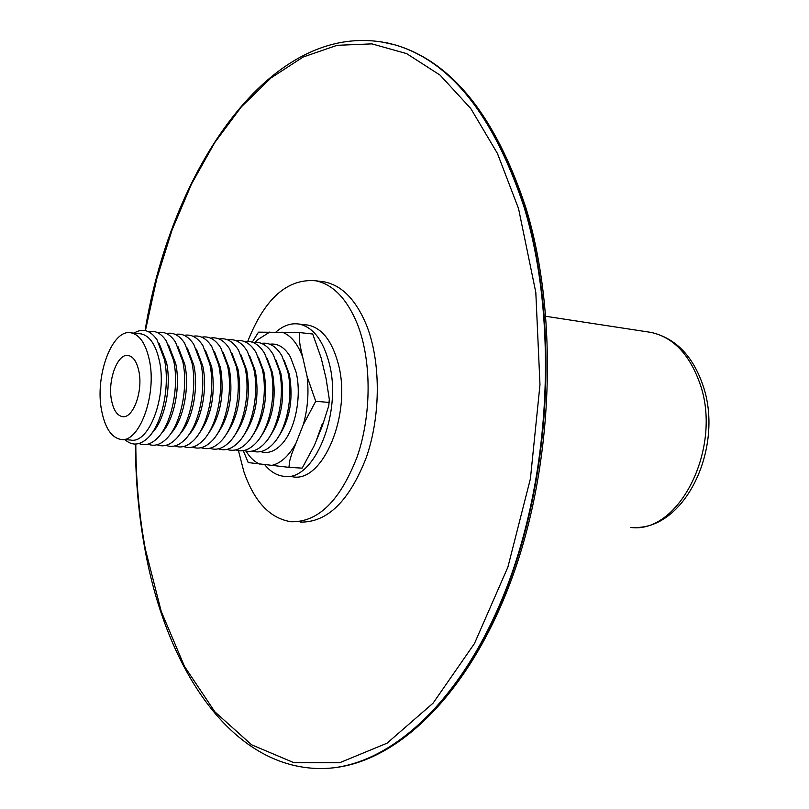 <?xml version="1.0" encoding="UTF-8"?>
<svg xmlns="http://www.w3.org/2000/svg" width="809" height="809" viewBox="0 0 809 809"><rect width="100%" height="100%" fill="white"/><g stroke="black" fill="none" stroke-linecap="round" stroke-linejoin="round"><path stroke-width="1.21" d="M247.756 341.378C264.654 298.572 287.296 278.377 315.712 280.774C333.025 284.384 346.889 298.743 357.305 323.863C371.665 360.035 371.746 414.4 357.234 456.579C340.225 500.65 318.2 522.371 291.159 521.744C270.115 518.539 254.36 501.863 243.883 471.728L238.473 450.704M320.526 281.401L324.652 281.947C342.035 285.567 355.95 299.886 366.416 324.925C380.847 360.986 380.968 415.148 366.416 457.176C349.387 501.084 327.301 522.715 300.159 522.088M243.266 450.643L248.221 462.576L288.934 467.349L289.723 460.857L291.624 454.183L303.335 424.604L315.722 401.294L307.117 376.539L300.139 345.817L299.3 339.001L299.532 332.56L258.496 332.155L252.256 342.177M288.934 467.349L302.182 468.138L314.347 445.425L322.295 426.04L328.798 405.703L329.051 402.427L315.722 401.294M299.532 332.56L312.719 334.016L321.203 358.134L326.037 378.319L329.303 399.242L329.051 402.427M275.95 332.044C283.413 325.491 291.129 322.831 299.077 324.065C313.032 327.099 323.064 340.093 329.162 363.059C342.733 413.207 313.75 482.66 283.595 476.279C276.536 475.389 270.246 471.526 264.705 464.669M305.509 324.793L308.087 325.097C322.093 328.12 332.165 341.085 338.304 363.979C351.955 413.965 322.902 483.155 292.636 476.784L286.123 476.42M322.366 423.673L316.622 439.611M111.541 400.415C113.513 410.082 117.093 415.472 122.29 416.595C132.919 419.133 143.264 391.313 138.895 371.301C136.883 361.896 133.374 356.627 128.368 355.505C117.558 352.906 107.375 380.503 111.541 400.415M269.822 344.229C277.871 343.097 284.748 347.364 290.441 357.022L296.084 372.15C302.081 396.4 295.194 430.257 281.562 444.353C274.747 451.493 267.789 453.92 260.7 451.614M284.222 360.521L289.288 374.223C293.667 399.181 289.784 420.437 277.649 437.982M261.499 343.37C269.448 342.207 276.263 346.383 281.926 355.899L287.701 371.351C293.697 395.803 286.689 429.994 272.977 444.02C266.222 451.017 259.345 453.374 252.357 451.058M275.667 359.378L280.885 373.424C285.253 398.685 281.299 420.093 269.023 437.669M253.126 342.5C260.983 341.317 267.718 345.403 273.351 354.767L279.267 370.542C285.264 395.207 278.134 429.731 264.331 443.676C257.646 450.542 250.851 452.818 243.964 450.512M267.061 358.225L272.431 372.625C276.779 398.18 272.754 419.75 260.346 437.356M244.702 341.62C252.459 340.417 259.133 344.412 264.735 353.624L270.772 369.733C276.769 394.61 269.528 429.458 255.644 443.322C249.01 450.057 242.306 452.271 235.51 449.946M258.405 357.082L263.916 371.816C268.244 397.674 264.149 419.406 251.619 437.022M236.228 340.741C243.883 339.507 250.497 343.421 256.059 352.491L262.227 368.914C268.224 394.003 260.862 429.185 246.897 442.968C240.334 449.571 233.7 451.715 227.005 449.389M249.688 355.93L255.351 371.007C259.669 397.158 255.492 419.062 242.842 436.688M227.693 339.861C235.257 338.597 241.8 342.429 247.332 351.349L253.621 368.085C259.618 393.386 252.135 428.901 238.109 442.604C231.607 449.076 225.054 451.149 218.45 448.823M240.93 354.777L246.725 370.188C251.023 396.653 246.785 418.698 234.003 436.354M219.118 338.971C226.581 337.687 233.053 341.428 238.544 350.206L244.965 367.256C250.962 392.78 243.357 428.628 229.25 442.23C222.819 448.58 216.347 450.593 209.834 448.257M232.122 353.644L238.048 369.369C242.326 396.137 238.008 418.344 225.114 436M210.471 338.081C217.843 336.766 224.255 340.427 229.705 349.053L236.248 366.426C242.245 392.153 234.519 428.345 220.351 441.856C213.98 448.085 207.589 450.026 201.168 447.68M223.284 352.532L229.321 368.54C233.568 395.611 229.19 417.98 216.175 435.647M201.775 337.181C209.056 335.836 215.406 339.416 220.817 347.91L227.481 365.587C233.467 391.526 225.63 428.052 211.392 441.481C205.082 447.579 198.771 449.45 192.451 447.104M214.385 351.419L220.523 367.711C224.75 395.085 220.301 417.616 207.175 435.293M193.027 336.271C200.217 334.906 206.497 338.405 211.867 346.748L218.652 364.748C224.639 390.899 216.681 427.759 202.381 441.087C196.142 447.064 189.903 448.874 183.673 446.517M205.425 350.307L211.685 366.871C215.882 394.559 211.361 417.242 198.124 434.918M184.219 335.361C191.318 333.965 197.527 337.383 202.867 345.595L209.764 363.898C215.75 390.262 207.67 427.465 193.311 440.693C187.132 446.548 180.973 448.297 174.835 445.931M196.415 349.185L202.776 366.032C207.953 389.2 201.36 421.701 189.013 434.544M175.361 334.451C182.359 333.025 188.507 336.362 193.806 344.432L200.824 363.039C206.791 389.625 198.599 427.172 184.189 440.288C178.081 446.032 171.993 447.711 165.946 445.334M187.344 348.072L193.806 365.183C198.984 388.573 192.269 421.418 179.851 434.17M166.432 333.53C173.348 332.074 179.436 335.331 184.695 343.269L191.824 362.179C197.78 388.987 189.478 426.869 175.007 439.884C168.96 445.506 162.963 447.124 156.997 444.748M177.838 346.262L184.786 364.333C189.963 387.936 183.117 421.135 170.628 433.776M157.452 332.6C164.278 331.124 170.294 334.299 175.513 342.106L182.753 361.31C188.709 388.34 180.286 426.555 165.774 439.469C159.788 444.98 153.862 446.538 147.986 444.141M168.596 345.028L175.705 363.474C180.872 387.299 173.915 420.842 161.345 433.381M148.421 331.67C155.156 330.163 161.112 333.257 166.28 340.933L173.632 360.44C179.578 387.683 171.043 426.252 156.471 439.054C150.555 444.444 144.71 445.941 138.926 443.534M159.302 343.795L166.563 362.604C171.73 386.662 164.642 420.549 152.011 432.977M133.991 333.136C142.546 327.878 150.211 330.082 156.997 339.76L164.449 359.56C170.375 387.026 161.729 425.938 147.127 438.63C139.3 445.496 131.907 445.84 124.95 439.661M139.542 333.712L141.11 333.874C149.776 335.836 155.894 344.917 159.444 361.097C167.271 395.935 149.058 444.414 130.532 440.025L122.108 439.479M101.681 410.901C94.532 376.266 112.188 328.262 131.169 332.843C139.785 334.805 145.863 343.906 149.382 360.136C157.138 395.095 138.986 443.767 120.571 439.378C111.369 437.416 105.079 427.931 101.681 410.901M326.816 768.358C392.122 765.354 465.094 698.895 508.558 583.774C551.93 468.866 557.967 316.562 524.485 207.013C493.925 115.141 450.805 61.11 395.116 44.899L387.056 42.867M135.801 444.06C135.932 480.293 139.128 515.384 145.398 549.341L161.224 611.382L184.492 666.404L214.85 711.809L251.65 744.816L293.809 762.634L339.689 762.735L387.056 743.188L433.058 703.183L474.448 643.57L507.88 567.129L530.411 478.716L539.977 384.74L535.811 292.393L518.539 208.58L497.414 153.407L470.798 108.548L440.086 75.136L406.674 53.627L371.928 43.878L337.06 45.314L303.122 57.034L270.995 77.947L241.345 106.869L214.739 142.596L191.561 183.936L172.145 229.766L156.713 279.004L145.428 330.628M379.755 41.512L394.681 44.798C450.36 60.999 493.47 115.05 524.02 206.932C558.058 318.2 551.141 473.498 506.1 588.972C460.988 704.69 386.206 769.005 320.404 768.55C231.485 768.044 166.664 669.427 145.064 549.958C138.764 515.798 135.558 480.495 135.437 444.07M269.862 331.993L257.515 339.82L255.219 342.268M245.987 451.078C249.819 457.348 254.309 461.676 259.456 464.053M271.47 465.468C280.45 463.527 288.439 456.418 295.427 444.131M303.335 424.604C307.723 408.767 308.987 392.749 307.117 376.539M302.344 356.213C297.338 343.188 290.542 335.148 281.967 332.105M647.342 331.842L651.376 332.459C673.199 337.424 689.278 354.17 699.613 382.708C723.246 446.659 679.398 534.405 630.626 527.428M145.074 330.547C172.368 163.418 276.587 12.873 394.681 44.798L395.116 44.899C451.907 61.666 495.512 116 525.931 207.913M525.981 208.075C558.685 315.267 553.69 462.97 512.532 576.645C471.243 690.39 400.768 759.843 334.896 767.64M315.712 280.774L324.652 281.947M329.03 403.195L329.152 401.668M299.077 324.065L308.087 325.097M123.17 416.665L122.29 416.595M131.169 332.843L141.11 333.874M702.566 384.235C692.403 355.454 675.343 338.192 651.376 332.459L545.923 316.329M702.637 384.447C724.439 445.031 686.851 528.085 635.277 527.498"/></g></svg>
